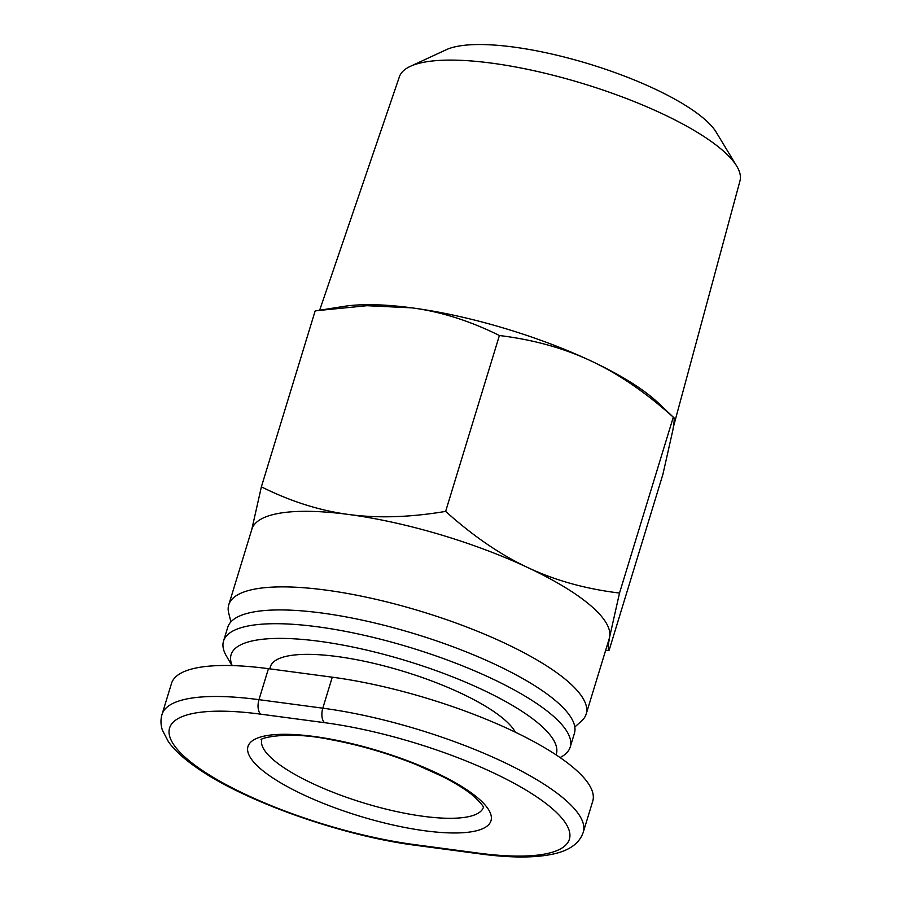 <?xml version="1.0" encoding="UTF-8"?>
<svg xmlns="http://www.w3.org/2000/svg" width="902" height="902" viewBox="0 0 902 902"><rect width="100%" height="100%" fill="white"/><g stroke="black" fill="none" stroke-linecap="round" stroke-linejoin="round"><path stroke-width="1.35" d="M230.935 621.861L228.725 613.157A186.872 49.937 17 0 1 228.758 604.802A186.872 49.937 17 0 1 372.549 598.545A186.872 49.937 17 0 1 567.031 680.706A186.872 49.937 17 0 1 586.165 714.068A186.872 49.937 17 0 1 581.519 721.014L574.811 727.001M586.165 714.068L609.267 638.515A186.872 49.937 -163 0 0 609.617 637.06A186.872 49.937 -163 0 0 609.651 636.925A186.872 49.937 -163 0 0 590.133 605.152A186.872 49.937 -163 0 0 528.076 567.708A186.872 49.937 -163 0 0 527.67 567.516L528.076 567.708C555.429 580.538 585.905 588.983 619.516 593.054L609.651 636.925M319.646 310.243L399.383 76.794A178.077 47.592 17 0 1 410.354 66.342A178.077 47.592 17 0 1 560.864 77.268A178.077 47.592 17 0 1 721.623 149.518A178.077 47.592 17 0 1 736.72 166.115A178.077 47.592 17 0 1 739.967 180.919L673.399 426.928M736.72 166.115L716.199 132.199A147.251 39.35 -163 0 0 703.718 118.466A147.251 39.35 -163 0 0 570.786 58.731A147.251 39.35 -163 0 0 446.332 49.689L410.354 66.342M515.358 732.198A128.941 34.456 -163 0 0 503.812 719.097A128.941 34.456 -163 0 0 369.617 662.406A128.941 34.456 -163 0 0 270.397 666.725L269.754 668.856M560.086 757.556A181.257 48.437 -163 0 0 570.211 747.082L574.416 733.315A181.257 48.437 -163 0 0 555.857 700.944A181.257 48.437 -163 0 0 367.204 621.241A181.257 48.437 -163 0 0 227.732 627.318L223.527 641.096A181.257 48.437 -163 0 0 226.391 656.025L231.961 665.586M570.211 747.082A181.257 48.437 -163 0 0 551.652 714.722A181.257 48.437 -163 0 0 362.999 635.019A181.257 48.437 -163 0 0 223.527 641.096M232.197 665.586A170.05 45.438 17 0 1 344.26 645.347A170.05 45.438 17 0 1 538.911 723.776A170.05 45.438 17 0 1 556.083 754.861M416.104 845.377L479.932 853.89C512.505 858.242 538.122 858.005 556.782 853.191C571.022 849.402 579.839 842.4 583.267 832.196L592.738 801.202A186.872 49.937 -163 0 0 513.7 731.409A186.872 49.937 -163 0 0 332.274 677.188L268.446 668.675A186.872 49.937 -163 0 0 171.504 683.423L162.033 714.418C160.522 719.492 160.646 724.734 162.383 730.146L168.494 741.872C174.21 749.776 182.745 757.759 194.099 765.843C240.755 800.119 341.136 835.883 416.104 845.377A11.207 5.694 -82.4 0 1 414.424 844.599A175.653 46.938 17 0 1 187.571 759.394A175.653 46.938 17 0 1 260.723 714.17A11.207 5.694 -82.4 0 1 258.975 699.67A186.872 49.937 -163 0 0 162.033 714.418M251.489 530.771L261.377 486.843C290.613 501.422 319.748 510.645 348.803 514.501C377.848 518.391 410.117 517.353 445.633 511.4C472.986 535.957 500.328 554.662 527.67 567.516A186.872 49.937 -163 0 0 348.803 514.501A186.872 49.937 -163 0 0 251.861 529.248L228.758 604.802M590.844 360.868C563.682 348.093 533.206 339.648 499.404 335.521C469.987 320.887 440.852 311.664 411.977 307.864L367.013 305.699L317.2 310.626L344.012 306.376A186.872 49.937 17 0 1 411.977 307.864A186.872 49.937 17 0 1 590.844 360.868L591.261 361.059A186.872 49.937 17 0 1 657.49 402.213L673.298 417.175C645.776 392.505 618.434 373.8 591.261 361.059M619.516 593.054L673.298 417.175C674.606 416.972 674.448 421.335 672.824 430.277L662.925 474.272L609.154 650.162L605.524 650.737M317.2 310.626L315.148 310.964L261.377 486.843M609.617 637.06C607.993 646.024 607.835 650.387 609.154 650.162M499.404 335.521L445.633 511.4M483.325 807.549A115.862 30.961 17 0 1 393.622 810.909A115.862 30.961 17 0 1 273.712 760.115A115.862 30.961 17 0 1 261.749 739.798M477.992 798.101A127.069 33.96 -163 0 0 313.896 736.46A127.069 33.96 -163 0 0 260.982 769.169A127.069 33.96 -163 0 0 425.09 830.81A127.069 33.96 -163 0 0 477.992 798.101M260.723 714.17L324.551 722.671A175.653 46.938 17 0 1 551.404 807.888A175.653 46.938 17 0 1 478.252 853.1L414.424 844.599M479.932 853.89A11.207 5.694 -82.4 0 1 478.252 853.1M583.267 832.196A186.872 49.937 -163 0 0 504.229 762.404A186.872 49.937 -163 0 0 322.803 708.183L258.975 699.67L268.446 668.675M324.551 722.671A11.207 5.694 -82.4 0 1 322.803 708.183L332.274 677.188M483.359 807.73C484.092 806.929 480.935 803.118 473.9 796.319C466.56 790.051 455.95 783.376 442.07 776.295L416.555 764.749C388.412 753.429 359.909 745.075 331.034 739.696C284.558 729.898 256.529 739.381 261.614 739.933"/></g></svg>

